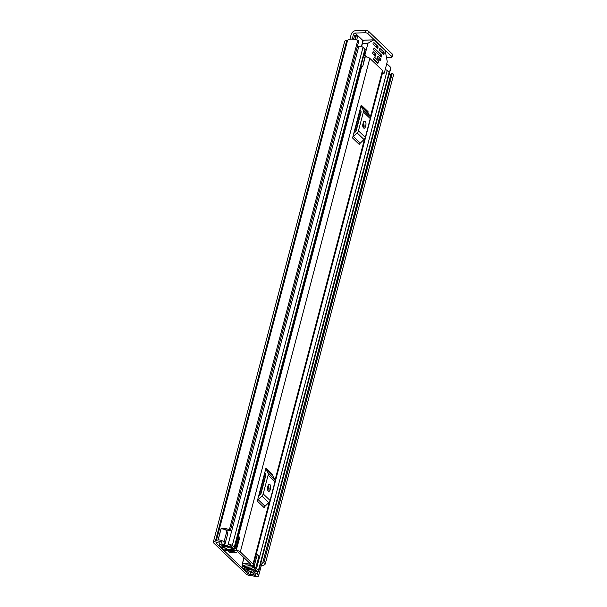 <?xml version="1.0" encoding="UTF-8"?>
<svg xmlns="http://www.w3.org/2000/svg" width="607" height="607" viewBox="0 0 607 607"><rect width="100%" height="100%" fill="white"/><g stroke="black" fill="none" stroke-linecap="round" stroke-linejoin="round"><path stroke-width="0.91" d="M245.888 573.827L213.899 543.197A4.279 1.73 14.7 0 1 213.361 542.005A4.279 1.73 14.7 0 1 215.417 541.095L215.804 541.08A1.039 0.425 -165.3 0 0 216.274 540.92A7.929 3.21 14.7 0 1 218.103 539.919L218.156 539.972A3.756 1.518 -165.3 0 1 223.513 541.603A3.756 1.518 -165.3 0 1 223.953 542.21L224.84 544.616L222.245 544.244L221.35 541.839A1.039 0.425 14.7 0 0 221.229 541.672A1.039 0.425 14.7 0 0 219.514 541.269A5.213 2.109 14.7 0 0 218.823 541.77A3.756 1.518 -165.3 0 1 217.124 542.347L216.737 542.362A1.563 0.637 14.7 0 0 215.986 542.688A1.563 0.637 14.7 0 0 216.183 543.128L248.164 573.752A1.563 0.637 14.7 0 0 250.243 574.442L250.63 574.434A3.756 1.518 -165.3 0 1 253.392 574.875A5.213 2.109 14.7 0 0 255.046 575.299A1.039 0.425 14.7 0 0 255.987 575.11A1.039 0.425 14.7 0 0 255.851 574.821A1.039 0.425 14.7 0 0 255.623 574.654L251.586 572.348L253.278 571.84L257.307 574.154A3.756 1.518 -165.3 0 1 258.134 574.753A3.756 1.518 -165.3 0 1 258.605 575.8A3.756 1.518 -165.3 0 1 256.404 576.597L256.458 576.65A7.929 3.21 14.7 0 1 252.717 575.815A1.039 0.425 -165.3 0 0 251.951 575.694L251.564 575.709A4.279 1.73 14.7 0 1 245.888 573.827M363.032 40.639L355.118 33.059L365.126 32.748L365.755 30.35L355.748 30.661A4.279 3.156 -46.2 0 0 351.15 34.546L349.92 39.227M352.401 38.423L353.433 34.478L354.731 35.722M224.84 544.616L227.746 533.553L226.859 531.148A3.756 1.518 -165.3 0 0 226.419 530.533A3.756 1.518 -165.3 0 0 221.054 528.909L218.156 539.972M258.605 575.8L261.511 564.738A3.756 1.518 -165.3 0 0 261.04 563.683A3.756 1.518 -165.3 0 0 260.737 563.425M389.041 74.858A5.213 2.109 -165.3 0 0 391.014 73.917M261.374 564.085A5.213 2.109 -165.3 0 0 262.679 563.121A5.213 2.109 -165.3 0 0 262.702 563.008L391.083 73.637L392.198 73.576A1.563 0.637 14.7 0 1 393.442 74.168A1.563 0.637 14.7 0 1 393.639 74.608A1.563 0.637 14.7 0 1 393.624 74.638L265.267 563.911M230.372 530.541A1.563 0.637 -165.3 0 0 230.174 530.101A1.563 0.637 -165.3 0 0 229.4 529.653L357.773 40.312A1.563 0.637 14.7 0 1 358.555 40.76A1.563 0.637 14.7 0 1 358.745 41.2L230.372 530.541A1.563 0.637 -165.3 0 1 230.212 530.738L228.976 530.715A5.213 2.109 -165.3 0 0 225.258 529.752M261.306 565.504A7.929 3.21 -165.3 0 0 265.251 563.979A1.563 0.637 -165.3 0 0 265.259 563.949A1.563 0.637 -165.3 0 0 265.062 563.508A1.563 0.637 -165.3 0 0 263.825 562.917L392.198 73.576M229.4 529.653A7.929 3.21 -165.3 0 0 221.054 528.667L221.282 528.887M357.773 40.312A7.929 3.21 -165.3 0 0 347.606 40.328A1.039 0.425 14.7 0 1 347.128 40.494L346.749 40.502A4.279 1.73 -165.3 0 0 344.693 41.413L213.361 542.005M218.103 539.919L221.054 528.667M262.717 562.962L391.083 73.637M391.932 73.515L263.825 562.917M355.118 33.059A1.563 1.153 -46.2 0 0 353.433 34.478M365.755 30.35A2.087 0.842 14.7 0 1 368.525 31.268L392.388 54.114A2.087 0.842 14.7 0 1 392.653 54.698L392.023 57.096A2.087 0.842 -165.3 0 1 391.022 57.544L386.515 57.68M392.023 57.096A2.087 0.842 -165.3 0 0 391.758 56.512L392.388 54.114M368.525 31.268L367.895 33.666L391.758 56.512M367.895 33.666A2.087 0.842 -165.3 0 0 365.126 32.748M263.559 562.856L262.71 562.977M251.981 570.868L251.586 572.348M253.514 570.929L253.278 571.84M253.013 564.07L240.319 551.922A3.232 1.313 -165.3 0 0 237.246 550.587A3.232 1.313 -165.3 0 0 234.59 550.959A4.431 1.798 14.7 0 1 229.218 551.012L228.437 551.202A1.563 0.637 -165.3 0 0 228.376 551.308A1.563 0.637 -165.3 0 0 229.727 552.317A7.147 2.891 14.7 0 0 237.109 551.831L238.035 551.991L250.729 564.146L250.175 564.343A7.147 2.891 14.7 0 0 242.276 564.335A1.563 0.637 -165.3 0 0 242.155 564.502A1.563 0.637 -165.3 0 0 243.324 565.458L244.431 565.587A4.431 1.798 14.7 0 1 249.591 565.322A3.232 1.313 -165.3 0 0 253.415 564.98A3.232 1.313 -165.3 0 0 253.013 564.07L269.296 502.004M253.415 564.98L382.903 71.398A3.232 1.313 -165.3 0 0 382.501 70.488L369.807 58.34A3.232 1.313 -165.3 0 0 365.224 56.929L364.83 56.99A2.087 0.842 -165.3 0 1 363.365 56.883M257.307 501.086A2.504 1.851 133.8 0 1 258.172 499.652L265.024 506.215A2.504 1.851 -46.2 0 0 264.159 507.649L257.307 501.086L265.942 468.164L272.801 474.727A2.504 1.851 -46.2 0 0 272.922 476.131L266.063 469.568A2.504 1.851 133.8 0 1 265.942 468.164M352.561 138.001A2.504 1.851 133.8 0 1 353.426 136.567L360.285 143.131A2.504 1.851 -46.2 0 0 359.412 144.565L352.561 138.001L360.012 109.609L361.203 105.079L368.054 111.635A2.504 1.851 -46.2 0 0 368.176 113.046L361.317 106.483A2.504 1.851 133.8 0 1 361.203 105.079M360.558 67.567A4.431 1.798 14.7 0 0 361.537 67.058A3.232 1.313 -165.3 0 1 362.683 66.618L365.224 56.929M360.664 67.18A4.886 1.98 -165.3 0 0 361.233 67.309M362.804 66.155L364.83 56.99M360.945 66.11A2.087 0.842 -165.3 0 0 362.417 66.216M258.499 496.556L260.555 494.561A1.039 0.774 -46.2 0 0 260.919 493.961L265.851 475.175A1.039 0.774 -46.2 0 0 265.798 474.591L264.758 472.694M270.601 488.074A2.61 1.404 88.2 0 0 269.258 484.257A2.61 1.404 88.2 0 0 268.066 485.646L267.581 487.489A2.61 1.404 88.2 0 0 268.931 491.313A2.61 1.404 88.2 0 0 270.123 489.917L270.601 488.074L268.324 488.149A2.61 1.404 88.2 0 0 268.15 485.38M267.755 490.259A2.61 1.404 88.2 0 0 267.839 489.993L268.324 488.149M258.172 499.652L261.905 496.056A3.756 2.777 -46.2 0 0 263.203 493.893L268.127 475.106A3.756 2.777 -46.2 0 0 267.953 472.997L274.804 479.56L272.922 476.131M274.804 479.56A3.756 2.777 133.8 0 1 274.986 481.67L268.127 475.106M263.203 493.893L270.054 500.456L274.986 481.67M270.054 500.456A3.756 2.777 133.8 0 1 268.757 502.611L261.905 496.056M265.024 506.215L268.757 502.611M267.953 472.997L266.063 469.568M353.752 133.464L355.808 131.476A1.039 0.774 -46.2 0 0 356.172 130.877L361.104 112.09A1.039 0.774 -46.2 0 0 361.051 111.506L360.012 109.609M365.862 124.989A2.61 1.404 88.2 0 0 364.511 121.165A2.61 1.404 88.2 0 0 363.32 122.561L362.834 124.405A2.61 1.404 88.2 0 0 364.185 128.221A2.61 1.404 88.2 0 0 365.376 126.833L365.862 124.989L363.578 125.057A2.61 1.404 88.2 0 0 363.403 122.295M363.009 127.174A2.61 1.404 88.2 0 0 363.092 126.901L363.578 125.057M353.426 136.567L357.159 132.963A3.756 2.777 -46.2 0 0 358.456 130.809L363.381 112.022A3.756 2.777 -46.2 0 0 363.206 109.913L370.058 116.476L368.176 113.046M370.058 116.476A3.756 2.777 133.8 0 1 370.24 118.585L363.381 112.022M358.456 130.809L365.308 137.372L370.24 118.585M365.308 137.372A3.756 2.777 133.8 0 1 364.01 139.527L357.159 132.963M360.285 143.131L364.01 139.527M363.206 109.913L361.317 106.483M245.592 568.979L243.65 569.078L245.569 570.921A2.398 0.971 -165.3 0 0 247.876 571.915A2.398 0.971 -165.3 0 0 249.834 571.619A5.106 2.071 14.7 0 1 255.813 571.437A2.398 0.971 -165.3 0 0 258.696 571.202A2.398 0.971 -165.3 0 0 258.4 570.527L256.495 568.706A2.398 0.971 -165.3 0 0 254.158 567.704A2.398 0.971 -165.3 0 0 252.216 568.031A4.325 1.753 14.7 0 1 247.011 568.19A2.398 0.971 -165.3 0 0 245.22 567.894L244.189 567.507M245.577 569.017L247.686 570.891A7.405 2.997 14.7 0 1 256.351 570.626L254.371 568.736A6.624 2.686 14.7 0 1 246.412 568.979L245.896 568.979A2.709 1.1 14.7 0 1 242.299 567.788L242.216 567.712A2.61 1.055 -165.3 0 1 241.89 566.984A2.61 1.055 -165.3 0 1 242.959 566.437L243.225 565.421M224.84 548.811L225.273 548.796A2.398 0.971 -165.3 0 0 226.365 548.417A4.325 1.753 14.7 0 1 231.571 548.258A2.398 0.971 -165.3 0 0 234.514 548.038A2.398 0.971 -165.3 0 0 234.211 547.37L232.306 545.549A2.398 0.971 -165.3 0 0 230 544.555A2.398 0.971 -165.3 0 0 228.042 544.843A5.106 2.071 14.7 0 1 222.063 545.033A2.398 0.971 -165.3 0 0 219.18 545.268A2.398 0.971 -165.3 0 0 219.484 545.936L221.403 547.78L223.338 547.726L223.687 546.391M236.571 549.631L235.903 548.424L238.999 536.618L239.666 537.825L236.298 550.01A2.815 1.138 -165.3 0 1 234.81 550.443L226.1 550.299A2.61 1.055 -165.3 0 1 222.83 549.153L222.754 549.077A2.709 1.1 14.7 0 1 222.42 548.318A2.709 1.1 14.7 0 1 223.717 547.742L224.203 547.711A6.624 2.686 14.7 0 1 232.162 547.468L230.19 545.572A7.405 2.997 14.7 0 1 221.525 545.837L223.338 547.726M385.21 69.585A2.398 0.971 14.7 0 1 387.19 70.511L389.095 72.332A2.398 0.971 14.7 0 1 389.398 73.007L258.696 571.202M357.136 47.361A5.106 2.071 -165.3 0 0 358.464 46.906A5.106 2.071 -165.3 0 0 358.737 46.656A2.398 0.971 14.7 0 1 360.695 46.36A2.398 0.971 14.7 0 1 363.001 47.354L364.906 49.175A2.398 0.971 14.7 0 1 365.209 49.85L234.514 548.038M256.215 554.305L259.052 555.815L255.706 567.955L252.11 566.847L244.151 567.651M255.949 567.621L253.111 566.103A2.815 1.138 -165.3 0 0 250.828 565.785L242.959 566.437M234.12 548.409L233.87 549.373L225.159 549.229L225.273 548.796M243.771 568.615L243.65 569.078M386.773 63.629L390.779 67.46A1.039 0.425 14.7 0 1 390.908 67.756L388.73 76.057A1.039 0.425 -165.3 0 0 388.655 75.829M353.615 39.25L354.45 36.086A3.126 1.267 14.7 0 1 355.952 35.418L356.392 35.403A1.039 0.425 14.7 0 1 357.773 35.866L362.91 40.783A1.039 0.425 14.7 0 1 363.047 41.079L361.597 46.58M353.866 38.294A2.398 0.971 -165.3 0 0 352.052 38.772L351.969 39.114M224.765 549.092L225.159 549.229M233.87 549.373L234.431 548.197M238.999 536.618L238.088 536.315L234.992 548.121L234.143 549.297M237.299 537.407L238.088 536.315M235.903 548.424L234.992 548.121M254.128 566.445L257.224 554.639M357.493 45.98L358.464 46.906M378.062 63.105L378.601 61.072L374.284 56.944L373.753 58.97L378.062 63.105L377.493 63.12M377.25 48.074L377.835 48.059L378.078 47.134L376.325 47.187M375.612 46.504L377.949 46.428L374.011 42.657L373.047 43.059L373.017 44.023L377.463 48.279L377.835 48.059M366.689 56.997L365.346 55.715A1.039 0.561 -91.8 0 1 365.08 54.304L367.888 43.621A1.039 0.561 -91.8 0 1 368.206 43.112L373.76 39.88A1.039 0.561 -91.8 0 1 373.92 39.834A1.039 0.561 -91.8 0 1 374.193 39.956L384.944 50.244A1.039 0.561 -91.8 0 1 385.233 50.859L387.198 61.299A1.039 0.561 -91.8 0 1 387.175 62.096L384.375 72.779A1.039 0.561 -91.8 0 1 383.897 73.333A1.039 0.561 -91.8 0 1 383.624 73.219L382.668 72.301M381.583 52.217L383.912 52.149L379.838 48.317L379.496 50.222L383.943 54.478L384.056 52.452L381.894 52.521M375.194 55.912L375.779 55.897L376.021 54.971L374.269 55.032M373.555 54.342L375.892 54.273L373.1 51.595L372.615 53.439L375.407 56.117L375.779 55.897M380.02 60.533L380.604 60.518L380.847 59.592L379.094 59.645M378.381 58.962L380.71 58.887L377.918 56.216L377.44 58.06L380.232 60.73L380.604 60.518M380.991 56.846L381.575 56.823L381.811 55.905L380.065 55.958M379.345 55.275L381.682 55.199L374.064 47.907L373.578 49.751L381.196 57.043L381.575 56.823M377.949 46.428L378.078 47.134M373.76 39.88L364.724 40.153L362.819 40.699M375.892 54.273L376.021 54.971M380.71 58.887L380.847 59.592M381.682 55.199L381.811 55.905M373.275 58.985L377.478 63.174M216.373 542.408L216.183 543.128M248.635 571.984L248.164 573.752M226.859 531.148L223.953 542.21M255.266 574.45L255.046 575.299M253.734 573.569L253.392 574.875M251.556 570.899L250.63 574.434M251.161 570.967L250.243 574.442M347.606 40.328L216.274 540.92M347.128 40.494L215.804 541.08M346.749 40.502L215.417 541.095M257.96 571.665L257.307 574.154M382.501 70.488L370.285 117.06M364.549 138.92L275.032 480.145M369.807 58.34L240.319 551.922M229.385 550.352L229.218 551.012M361.537 67.058L238.407 536.421M234.727 550.443L234.59 550.959M361.066 111.529L355.839 131.453M265.813 474.621L260.585 494.538M244.014 557.712L242.276 564.335M250.327 563.759L250.175 564.343M228.581 551.019L228.763 550.344M228.657 550.344L228.437 551.202M270.123 489.917L267.839 489.993M365.376 126.833L363.092 126.901M358.737 46.656L228.042 544.843M222.268 544.251L222.063 545.033M389.095 72.332L258.4 570.527M252.512 566.892L252.216 568.031M387.19 70.511L256.495 568.706M247.254 567.249L247.011 568.19M245.349 567.408L245.22 567.894M244.902 567.446L244.78 567.909M363.001 47.354L232.306 545.549M364.906 49.175L234.211 547.37M247.891 569.396L247.504 570.861M248.073 569.442L247.686 570.891M224.514 546.535L224.203 547.711M224.469 546.528L224.158 547.726M224.059 546.459L223.717 547.742M253.111 566.103L253.377 565.079M355.952 35.418L354.89 39.47M355.3 39.561L356.392 35.403M361.408 46.527L362.91 40.783M357.773 35.866L356.704 39.941M389.391 72.757L390.779 67.46M362.333 43.795L367.888 43.621M368.206 43.112L362.462 43.287M383.328 53.894L384.322 53.864M363.654 55.768L365.346 55.715M365.08 54.304L364.033 54.342M383.624 73.219L382.418 73.25M393.639 74.608L265.259 563.949M361.013 111.438L355.732 131.552M265.76 474.522L260.479 494.637M243.953 557.651L242.155 564.502M228.627 550.344L228.376 551.308M265.069 473.263L259.113 495.965M360.323 110.178L354.367 132.872M220.235 541.239L219.18 545.268M222.564 547.749L222.42 548.318M242.413 564.996L241.89 566.984M383.897 73.333L382.387 73.379M373.92 39.834L365.08 40.1"/></g></svg>

